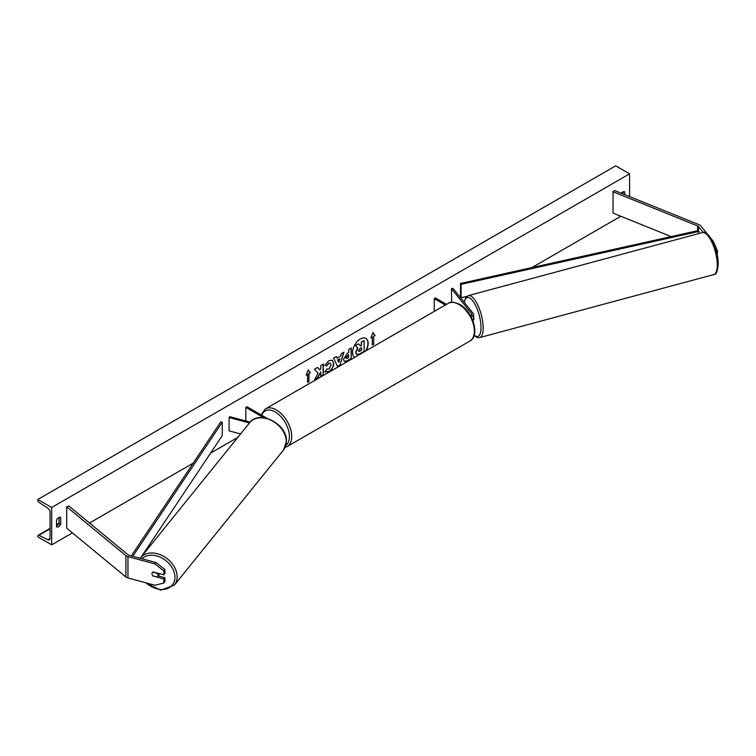 <?xml version="1.0" encoding="UTF-8"?>
<svg xmlns="http://www.w3.org/2000/svg" width="756" height="756" viewBox="0 0 756 756"><rect width="100%" height="100%" fill="white"/><g stroke="black" fill="none" stroke-linecap="round" stroke-linejoin="round"><path stroke-width="1.13" d="M471.168 316.944A4.905 2.835 0 0 0 473.587 314.505A4.905 2.835 0 0 0 473.124 313.305L452.92 288.291L451.445 288.697L451.653 302.305M472.812 320.572A4.905 2.835 0 0 0 473.587 319.041L473.587 314.505M470.657 316.008A3.27 1.89 0 0 0 471.952 314.505A3.27 1.89 0 0 0 471.649 313.712L451.445 288.697M434.237 311.425L434.237 298.62L435.399 297.959L446.484 304.356M434.237 298.62L445.322 305.027M703.241 232.461L698.44 226.526A2.618 1.512 0 0 0 697.92 226.101A2.618 1.512 0 0 0 697.571 225.931L613.05 191.759L613.05 213.116L671.148 236.6M712.747 241.655L713.399 241.476L717.548 251.228L717.246 255.226M717.548 251.228L716.395 251.54M707.635 234.332L700.812 225.893A5.235 3.024 0 0 0 699.772 225.033A5.235 3.024 0 0 0 699.073 224.693L614.543 190.521L613.05 191.759M713.399 241.476L711.027 238.537M153.175 576.233A3.27 2.419 38.9 0 1 151.984 573.776A3.27 2.419 38.9 0 1 152.41 572.519A3.27 2.419 38.9 0 1 153.175 571.961L163.835 574.825L163.835 570.912L164.94 569.542L156.057 562.53L129.059 555.263A2.618 1.512 180 0 1 128.312 554.961A2.618 1.512 180 0 1 128.019 554.753L68.834 505.953L66.698 506.822L66.698 528.179L125.883 576.979A5.235 3.024 180 0 0 126.469 577.376A5.235 3.024 180 0 0 127.953 577.981L154.952 585.248L163.835 583.018L163.835 579.096L153.355 576.006M164.94 569.542L164.94 573.464L163.835 574.825M163.835 583.018L164.94 581.647L164.94 577.735L158.089 575.883M156.057 562.53L154.952 563.891L127.953 556.624A5.235 3.024 180 0 1 126.469 556.029A5.235 3.024 180 0 1 125.883 555.622L66.698 506.822M164.94 577.735L163.835 579.096M154.952 563.891L163.835 570.912M240.588 433.953L229.106 430.863L229.106 417.51L249.442 422.982M250.151 422.141L229.796 416.66L229.106 417.51M267.293 418.446L247.004 406.728L245.842 407.389L245.842 420.742L246.617 421.186M245.842 407.389L263.75 417.728M473.143 320.223L473.379 320.157A3.27 1.125 -105.1 0 0 473.908 318.711A3.27 1.125 -105.1 0 0 473.587 316.613M365.62 351.039A11.028 6.369 120 0 0 365.762 338.338M366.074 350.775A11.028 6.369 120 0 0 365.876 338.404A11.028 6.369 120 0 0 360.366 338.943A11.028 6.369 120 0 0 353.213 348.478A11.028 6.369 120 0 0 354.649 357.371M51.673 507.484L51.673 544.859L37.8 536.855L37.8 536.023A1.635 0.945 60 0 1 38.14 535.267A1.635 0.945 60 0 1 38.868 535.305L47.912 539.746A3.27 1.89 -120 0 0 49.376 539.812A3.27 1.89 -120 0 0 50.047 538.319L50.047 512.162A3.27 1.89 -120 0 0 47.912 508.259L38.868 502.258A1.635 0.945 60 0 1 37.8 500.311L37.8 499.48L51.673 507.484L629.568 173.842L629.568 196.598M51.673 544.859L72.406 532.885M89.52 523.01L193.205 463.144M210.546 453.127L237.8 437.393M531.959 267.567L620.827 216.254M326.847 368.985L328.869 369.07L331.071 364.978L330.363 363.211L328.869 363.362L326.781 365.866L324.853 365.394L328.945 360.621L332.347 360.253L333.717 363.419C333.49 366.953 331.865 369.741 328.841 371.782L324.919 371.82L327.036 369.136M325.449 372.235L324.919 371.82M343.451 359.383L347.429 353.213L348.696 352.485L348.696 349.433L351.256 347.958L351.256 358.627L347.297 360.924L344.301 361.453L343.451 359.383M318.078 373.199L314.581 379.805L317.615 378.057L320.799 371.886L320.799 376.214L323.36 374.74L323.36 364.061L320.799 365.535L320.799 368.295L319.864 370.043L317.539 367.425L314.458 369.202L318.078 373.199M624.721 194.632L624.721 191.854A4.082 2.362 120 0 0 624.683 191.835A4.082 2.362 120 0 0 622.642 192.033A4.082 2.362 120 0 0 621.262 193.234M60.688 517.501L60.688 524.437A4.082 2.362 -60 0 1 56.558 526.866A4.082 2.362 -60 0 1 56.52 526.837L56.52 519.901A4.082 2.362 -60 0 1 58.609 517.68A4.082 2.362 -60 0 1 60.65 517.473A4.082 2.362 -60 0 1 60.688 517.501L60.612 517.454M373.681 336.259L375.061 335.456L372.982 332.498L370.903 337.866L372.292 337.063L372.292 345.067L373.681 344.263L373.681 336.259L373.681 344.263M306.18 375.231L308.259 369.864L310.338 372.831L308.949 373.625L308.949 381.638L307.569 382.441L307.569 374.428L306.18 375.231M337.034 358.06L340.625 355.991L341.268 353.723L343.914 352.192L340.002 365.139L337.554 366.556L333.642 358.127L336.373 356.548L337.034 358.06L336.231 356.634M623.095 193.98L623.095 191.816M59.062 517.454L59.062 523.502A4.082 2.362 -60 0 1 56.52 525.949M37.8 499.48L615.705 165.829L629.568 173.842M59.062 523.502L60.688 524.437M356.501 354.309L355.66 352.249L357.569 347.864L355.358 345.416L358.552 343.838L360.414 345.993L361.538 345.35L361.538 342.109L364.108 340.625L364.108 351.323L359.724 353.855L356.69 354.422L355.887 352.39L357.796 347.996L355.585 345.549M358.552 343.838L355.358 345.416M360.262 345.823L361.311 345.218L361.311 341.977L364.108 340.625M373.445 344.131L372.292 344.802M371.035 337.516L372.292 337.063M373.445 336.127L375.061 335.456M374.834 335.324L372.935 332.621M308.212 369.996L310.338 372.831M310.111 372.699L308.949 373.625M308.722 373.492L308.949 381.638M307.569 382.167L308.722 381.506M306.312 374.891L307.569 374.428M317.463 367.463L319.864 370.043M320.799 375.949L323.36 374.74M323.133 374.598L323.133 364.194M314.779 379.427L317.388 377.924L320.799 371.886M351.03 348.091L351.256 358.627M351.03 358.495L347.061 360.782L344.188 361.377M348.696 354.8L346.012 357.739L347.495 358.316L348.696 357.626L348.459 354.668L345.785 357.607L346.22 358.467M345.785 357.635L346.097 358.42M332.224 360.187L333.49 363.286C333.264 366.821 331.638 369.608 328.614 371.65L324.693 371.687M330.24 363.154L328.643 363.23L326.781 365.866M326.554 365.734L324.882 365.328M343.593 352.381L340.002 365.139M339.775 365.006L337.45 366.348M339.831 358.731L337.545 359.79L338.801 362.351L339.831 358.731L337.771 359.922L338.801 362.351M358.467 350.746L359.856 351.209L361.538 350.236L361.538 347.675L359.847 348.648L358.467 350.708L358.75 351.436M358.24 350.614L359.629 351.077L361.538 350.236M361.311 350.104L361.311 347.807M157.494 576.63A3.27 2.419 -141.1 0 0 157.909 575.373A3.27 2.419 -141.1 0 0 157.068 573.275L152.835 572.131A3.27 2.419 -141.1 0 0 152.41 572.519A3.27 2.419 -141.1 0 0 151.984 573.776A3.27 2.419 -141.1 0 0 152.835 575.874L157.068 577.008A3.27 2.419 -141.1 0 0 157.494 576.63L159.289 574.399A3.27 2.419 -141.1 0 0 159.639 573.7M698.44 226.526L698.44 230.533L460.508 283.462L460.508 296.806L461.094 297.684L461.094 284.341L460.508 283.462M466.792 296.418L461.094 297.684M698.44 230.533L699.035 233.509M699.035 231.412L461.094 284.341M131.327 555.868L220.743 421.886L222.264 422.226L222.264 435.579L141.372 556.785M132.81 556.265L222.264 422.226M471.649 313.712L471.649 315.299M697.571 225.931L697.571 230.722M127.953 556.624L127.953 577.981M125.883 555.622L125.883 576.979M469.845 341.069A21.735 12.55 -120 0 0 473.18 323.653A21.735 12.55 -120 0 0 458.977 304.498A21.735 12.55 -120 0 0 448.11 303.421L265.488 408.854A21.735 12.55 60 0 1 276.356 409.932A21.735 12.55 60 0 1 290.559 429.087A21.735 12.55 60 0 1 287.223 446.503L469.845 341.069C480.41 335.588 472.708 311.274 459.79 304.413C454.016 301.88 450.122 301.54 448.11 303.421M285.891 445.341A20.11 11.605 -120 0 0 288.149 429.049A20.11 11.605 -120 0 0 275.203 411.935A20.11 11.605 -120 0 0 261.756 415.242M717.255 264.969A21.735 7.503 -105.1 0 0 712.095 242.629A21.735 7.503 -105.1 0 0 702.418 232.593C708.221 229.229 718.663 249.763 718.2 264.109C717.633 271.48 716.14 274.967 713.721 274.579A21.735 7.503 -105.1 0 0 717.255 264.969M702.418 232.593L468.351 295.615A21.735 7.503 74.9 0 1 478.038 305.641A21.735 7.503 74.9 0 1 483.197 327.981A21.735 7.503 74.9 0 1 479.654 337.592L713.721 274.579M474.201 335.163A20.11 6.936 -105.1 0 0 481.024 327.518A20.11 6.936 -105.1 0 0 473.681 302.173A20.11 6.936 -105.1 0 0 464.345 302.438M47.912 539.746L50.047 538.518M38.868 535.305L50.047 528.85M56.52 525.108L58.94 523.719M141.996 558.741A20.11 14.874 38.9 0 1 162.37 558.249A20.11 14.874 38.9 0 1 174.967 577.253A20.11 14.874 38.9 0 1 165.11 589.189A20.11 14.874 38.9 0 1 146.201 582.895M174.352 585.153A21.735 16.084 -141.1 0 0 177.14 576.8A21.735 16.084 -141.1 0 0 162.682 555.792A21.735 16.084 -141.1 0 0 140.521 557.833L249.669 422.698A21.735 16.084 38.9 0 1 271.829 420.657A21.735 16.084 38.9 0 1 286.288 441.665A21.735 16.084 38.9 0 1 283.491 450.018L174.352 585.153L160.735 590.171L145.095 582.592M285.144 447.363L287.223 446.503M261.103 414.874L265.488 408.854M468.351 295.615L465.894 297.363L464.146 302.183M474.088 335.532L477.452 337.592L479.654 337.592M59.062 523.19L56.52 524.655M50.047 528.397L38.14 535.267M249.669 422.698C259.214 409.374 287.431 424.116 286.439 441.268L283.491 450.018"/></g></svg>
